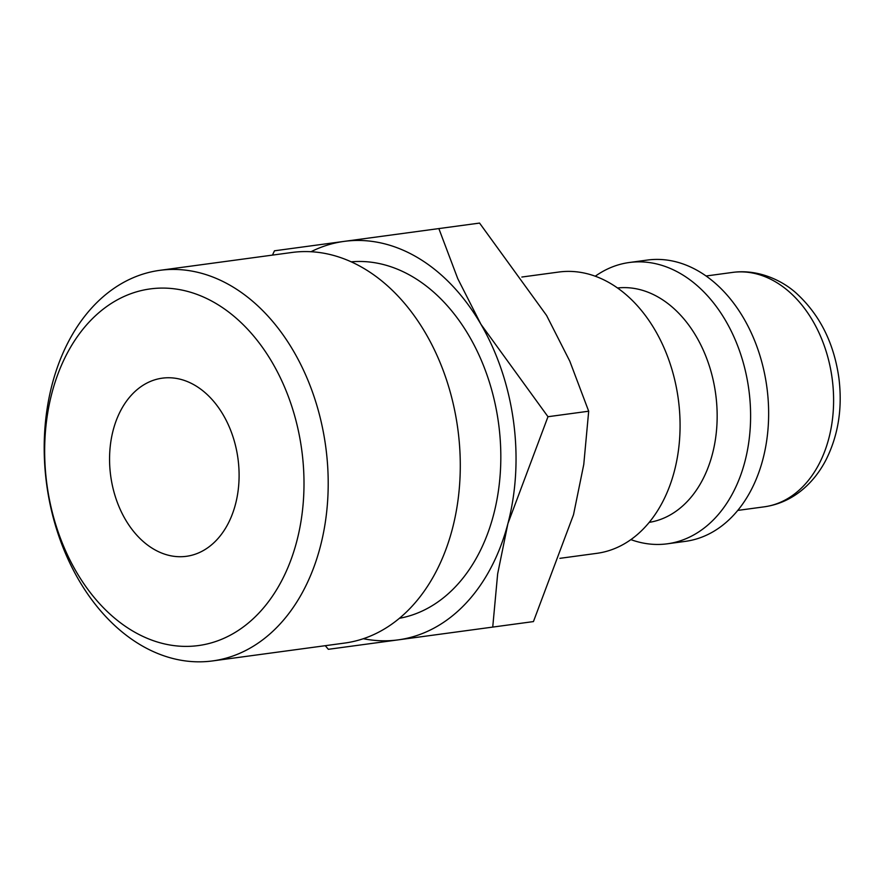 <?xml version="1.0" encoding="UTF-8"?>
<svg xmlns="http://www.w3.org/2000/svg" width="884" height="884" viewBox="0 0 884 884"><rect width="100%" height="100%" fill="white"/><g stroke="black" fill="none" stroke-linecap="round" stroke-linejoin="round"><path stroke-width="1.33" d="M559.892 558.334L596.822 553.34A141.926 101.406 -97.7 0 0 678.293 399.104A141.926 101.406 -97.7 0 0 558.787 272.04L521.858 277.035M649.221 522.367A118.279 84.499 -97.7 0 0 715.675 394.043A118.279 84.499 -97.7 0 0 617.529 287.985M630.878 539.627A141.926 101.406 -97.7 0 0 667.343 543.804A141.926 101.406 -97.7 0 0 748.825 389.568A141.926 101.406 -97.7 0 0 629.32 262.504A141.926 101.406 -97.7 0 0 595.264 276.217M667.343 543.804L685.387 541.362A141.926 101.406 -97.7 0 0 766.859 387.126A141.926 101.406 -97.7 0 0 647.353 260.062L629.32 262.504M325.268 645.696L328.351 649.309L492.731 627.087L497.659 573.838L507.913 523.582L547.981 416.718L480.962 324.329L457.735 278.604L438.851 228.58L344.207 241.376A201.066 143.661 -97.7 0 0 311.002 251.73M363.324 638.712A201.066 143.661 -97.7 0 0 398.087 639.883A201.066 143.661 -97.7 0 0 507.913 523.582A201.066 143.661 -97.7 0 0 513.516 421.381A201.066 143.661 -97.7 0 0 480.962 324.329A201.066 143.661 -97.7 0 0 344.207 241.376L274.471 250.802L272.46 255.111M438.851 228.58L479.559 223.077L546.577 315.455L569.804 361.191L588.689 411.215L583.771 464.454L573.517 514.72L533.439 621.585L492.731 627.087M325.732 446.774A197.066 140.799 -97.7 0 0 159.794 270.338A197.066 140.799 -97.7 0 0 46.675 484.498A197.066 140.799 -97.7 0 0 212.602 660.923A197.066 140.799 -97.7 0 0 325.732 446.774M301.742 450.011A179.949 128.567 -97.7 0 0 150.225 288.913A179.949 128.567 -97.7 0 0 46.918 484.465A179.949 128.567 -97.7 0 0 198.447 645.563A179.949 128.567 -97.7 0 0 301.742 450.011M212.602 660.923L344.683 643.066A197.066 140.799 -97.7 0 0 457.813 428.906A197.066 140.799 -97.7 0 0 291.875 252.481L159.794 270.338M351.213 261.83A179.949 128.567 82.3 0 1 498.565 423.403A179.949 128.567 82.3 0 1 399.402 618.303M110.688 475.846A89.892 64.223 82.3 0 1 162.291 378.164A89.892 64.223 82.3 0 1 237.973 458.63A89.892 64.223 82.3 0 1 186.38 556.312A89.892 64.223 82.3 0 1 110.688 475.846M588.689 411.215L547.981 416.718M732.527 272.416C758.56 268.769 783.788 281.046 797.887 294.692C820.396 315.986 834.065 343.766 838.894 378.032C842.607 407.922 838.341 435.149 826.076 459.713C820.186 471.139 812.694 480.797 803.622 488.697C792.009 498.698 778.881 504.742 764.229 506.83A118.279 84.499 -97.7 0 0 832.12 378.297A118.279 84.499 -97.7 0 0 732.527 272.416L706.073 275.996M764.229 506.83L737.764 510.411"/></g></svg>
